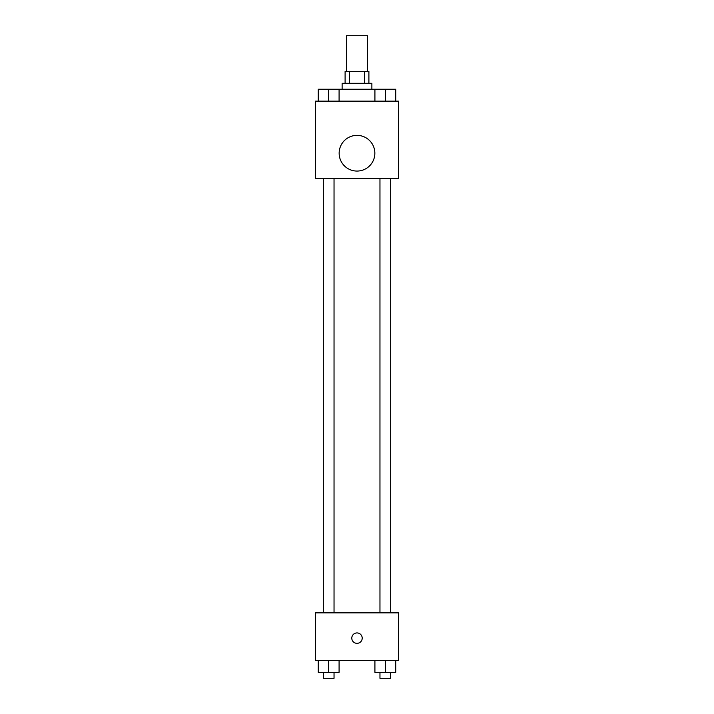 <?xml version="1.0" encoding="UTF-8"?>
<svg xmlns="http://www.w3.org/2000/svg" width="714" height="714" viewBox="0 0 714 714"><rect width="100%" height="100%" fill="white"/><g stroke="black" fill="none" stroke-linecap="round" stroke-linejoin="round"><path stroke-width="1.07" d="M367.415 71.4L367.415 35.7L346.585 35.7L346.585 71.4M349.369 83.297L349.369 71.4L345.103 71.4L345.103 83.297M349.369 71.4L368.897 71.4L368.897 83.297M364.631 83.297L364.631 71.4M342.122 89.25L342.122 83.297L371.878 83.297L371.878 89.25M374.912 101.147L374.912 89.25L318.266 89.25L318.266 101.147M315.347 101.147L398.653 101.147L398.653 178.5L315.347 178.5L315.347 101.147M357 171.065A17.85 17.85 0 0 1 341.542 144.29A17.85 17.85 0 0 1 372.458 144.29A17.85 17.85 0 0 1 357 171.065M315.347 612.853L398.653 612.853L398.653 660.45L315.347 660.45L315.347 612.853M357 643.341A5.203 5.203 0 0 1 352.493 635.531A5.203 5.203 0 0 1 361.507 635.531A5.203 5.203 0 0 1 357 643.341M374.912 660.45L374.912 672.347L395.734 672.347L395.734 660.45L395.734 672.347M385.319 672.347L385.319 660.45M390.674 672.347L390.674 678.3L379.964 678.3L379.964 672.347M318.266 660.45L318.266 672.347L339.088 672.347L339.088 660.45L339.088 672.347M328.681 672.347L328.681 660.45M334.036 672.347L334.036 678.3L323.326 678.3L323.326 672.347M374.912 89.25L395.734 89.25L395.734 101.147L395.734 89.25M385.319 101.147L385.319 89.25M390.674 89.25L379.964 89.25M328.681 101.147L328.681 89.25M339.088 101.147L339.088 89.25L339.088 101.147M334.036 89.25L323.326 89.25M379.964 178.5L379.964 612.853M390.674 178.5L390.674 612.853M334.036 612.853L334.036 178.5M323.326 612.853L323.326 178.5"/></g></svg>
